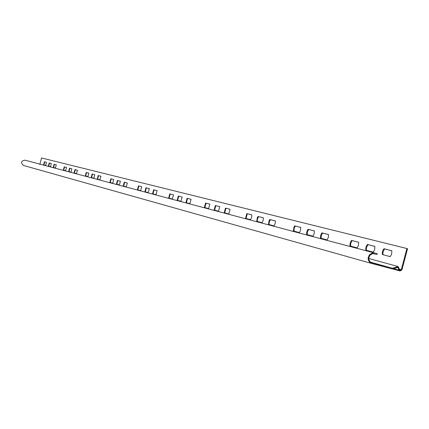 <?xml version="1.0" encoding="UTF-8"?>
<svg xmlns="http://www.w3.org/2000/svg" width="429" height="429" viewBox="0 0 429 429"><rect width="100%" height="100%" fill="white"/><g stroke="black" fill="none" stroke-linecap="round" stroke-linejoin="round"><path stroke-width="0.64" d="M350.707 246.251L350.611 243.833L352.053 240.621L358.574 242.219M352.23 240.589L358.676 242.31L358.51 245.249L357.196 247.887L349.994 245.983L349.914 244.326L350.563 241.87L351.464 240.465L352.23 240.589M294.026 231.231L294.133 228.453L295.27 226.072L300.708 227.397M295.42 226.045L300.788 227.483L300.59 230.159L299.431 232.593L293.382 230.995L293.94 227.231L294.728 225.927L295.42 226.045M246.015 218.517L247.302 213.722L251.769 214.865M247.302 213.722L251.839 214.94L251.619 217.406L250.584 219.659L245.527 218.382L246.804 213.588L247.302 213.722M204.831 207.604L206.027 203.153L209.84 204.129M206.027 203.153L209.813 204.118L208.623 208.607L204.376 207.48L205.561 203.024L206.027 203.153M169.112 198.139L170.227 193.983L173.52 194.825M170.227 193.983L173.498 194.814L172.383 199.008L168.683 198.026L169.787 193.865L170.227 193.983M137.838 189.854L138.883 185.955L141.752 186.69M138.883 185.955L141.731 186.679L140.685 190.61L137.436 189.747L138.47 185.848L138.883 185.955M110.226 182.539L111.213 178.872L113.728 179.515M111.213 178.872L113.712 179.504L112.725 183.204L109.845 182.443L110.821 178.77L111.213 178.872M85.671 176.035L86.599 172.571L88.824 173.139M86.599 172.571L88.808 173.128L87.881 176.619L85.312 175.938L86.234 172.469L86.599 172.571M63.696 170.211L64.575 166.929L66.549 167.433M64.575 166.929L66.538 167.428L65.658 170.731L63.353 170.125L64.227 166.833L64.575 166.929M53.561 167.53L54.419 164.328L56.29 164.806M54.419 164.328L56.274 164.8L55.416 168.023L53.228 167.439L54.081 164.237L54.419 164.328M43.903 164.972L44.739 161.851L46.509 162.301M44.739 161.851L46.493 162.296L45.656 165.438L43.576 164.886L44.407 161.76L44.739 161.851M399.329 269.144L401.287 269.691L406.917 248.53L407.55 248.702L401.919 269.857L399.994 270.983L399.056 270.147L397.817 267.39L392.347 268.956L371.938 263.54L369.766 262.339L368.447 260.398L368.077 258.043L369.401 254.751L372.415 252.976L374.731 253.046L377.273 253.721L377.096 254.376L372.528 253.641L369.895 255.196L368.731 258.081L369.058 260.135L370.216 261.835L371.981 262.843L392.353 268.254L370.618 262.167M48.67 166.232L49.517 163.074L51.335 163.54M49.517 163.074L51.324 163.529L50.477 166.715L48.343 166.146L49.185 162.982L49.517 163.074M74.405 173.053L75.311 169.675L77.408 170.216M75.311 169.675L77.392 170.206L76.485 173.606L74.051 172.957L74.952 169.584L75.311 169.675M97.619 179.204L98.579 175.638L100.944 176.239M98.579 175.638L100.922 176.233L99.968 179.826L97.249 179.102L98.198 175.536L98.579 175.638M123.638 186.095L124.651 182.314L127.338 183.001M124.651 182.314L127.316 182.99L126.303 186.803L123.246 185.993L124.254 182.207L124.651 182.314M152.997 193.87L154.081 189.849L157.148 190.637M154.081 189.849L157.127 190.626L156.049 194.68L152.585 193.763L153.652 189.736L154.081 189.849M186.39 202.719L187.543 198.418L191.082 199.324M187.543 198.418L191.061 199.313L189.908 203.652L185.945 202.601L187.092 198.3L187.543 198.418M224.699 212.87L225.938 208.253L230.062 209.304M225.938 208.253L230.03 209.293L228.791 213.953L224.228 212.741L225.456 208.124L225.938 208.253M269.106 224.63L269.096 222.522L270.308 219.68L275.295 220.892M270.447 219.648L275.37 220.973L275.166 223.536L274.067 225.879L268.49 224.399L269.042 220.79L269.782 219.541L270.447 219.648M321.192 238.427L321.128 236.127L322.479 233.044L328.426 234.497M322.646 233.017L328.517 234.588L328.335 237.387L327.102 239.918L320.511 238.175L320.452 236.594L321.08 234.245L321.916 232.893L322.646 233.017M383.129 254.837L382.824 253.528L383.151 251.641L384.529 248.943L391.72 250.702M384.722 248.911L391.827 250.804L391.682 253.888L390.277 256.649L382.373 254.558L382.266 252.815L382.947 250.246L383.912 248.777L384.722 248.911M68.978 171.616L69.868 168.286L71.906 168.806M69.868 168.286L71.89 168.795L70.999 172.147L68.629 171.52L69.514 168.189L69.868 168.286M91.565 177.595L92.503 174.083L94.798 174.667M92.503 174.083L94.782 174.662L93.838 178.201L91.195 177.499L92.133 173.981L92.503 174.083M116.833 184.293L117.83 180.566L120.431 181.231M117.439 180.459L120.41 181.22L119.412 184.974L116.447 184.191L117.439 180.464M145.297 191.833L146.359 187.87L149.33 188.631L148.246 192.61L144.889 191.725L145.94 187.763L149.308 188.621M146.359 187.87L145.94 187.763L146.359 187.87M177.606 200.391L178.737 196.166L182.153 197.04M178.737 196.166L182.127 197.029L180.995 201.287L177.166 200.273L178.292 196.042L178.737 196.166M214.586 210.189L215.803 205.657L219.766 206.671M215.803 205.657L219.739 206.66L218.522 211.229L214.119 210.065L215.326 205.529L215.803 205.657M257.336 221.514L257.336 219.45L258.515 216.656L263.299 217.819M258.649 216.629L263.374 217.894L263.159 220.409L262.092 222.705L256.735 221.289L257.282 217.75L258.001 216.522L258.649 216.629M307.32 234.754L307.271 232.507L308.585 229.488L314.269 230.872M308.746 229.456L314.355 230.958L314.167 233.698L312.972 236.181L306.66 234.507L306.612 232.963L307.223 230.663L308.033 229.338L308.746 229.456M366.543 250.445L366.253 249.662L366.581 247.324L367.916 244.686L374.758 246.359M368.103 244.653L374.866 246.461L374.71 249.469L373.348 252.166L365.808 250.171L365.717 248.471L366.382 245.962L367.31 244.525L368.103 244.653M39.811 164.484L41.543 157.958L406.917 248.53M392.578 268.886L392.412 268.238L398.182 266.586L368.726 258.467M401.287 269.691L400.187 270.334L399.651 269.857L399.056 270.147L393.554 268.608M398.182 266.586L399.651 269.857M374.731 253.046L24.882 160.151C21.064 160.972 20.565 162.736 23.386 165.438L371.793 263.497L23.386 165.438M397.104 267.594L396.938 266.94M398.718 267.776L398.123 268.071M392.562 268.892L399.994 270.983"/></g></svg>
